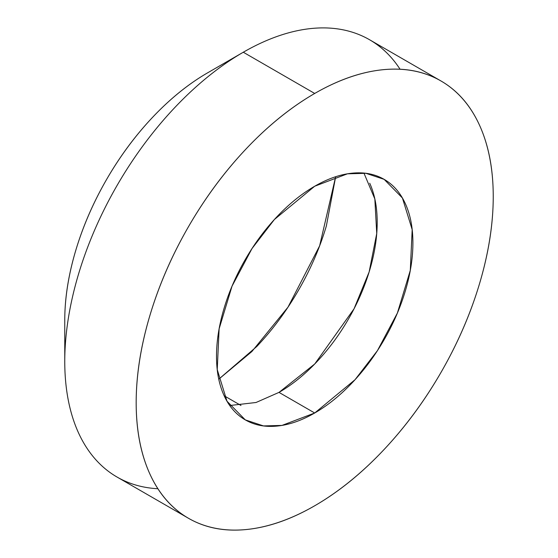 <?xml version="1.0" encoding="UTF-8"?>
<svg xmlns="http://www.w3.org/2000/svg" width="558" height="558" viewBox="0 0 558 558"><rect width="100%" height="100%" fill="white"/><g stroke="black" fill="none" stroke-linecap="round" stroke-linejoin="round"><path stroke-width="0.84" d="M369.717 183.233C374.704 194.247 377.194 207.276 377.194 222.307C377.194 237.345 374.704 253.248 369.717 270.016C364.737 286.784 357.643 303.14 348.436 319.085C339.229 335.037 328.606 349.357 316.574 362.058C304.549 374.76 292.022 384.867 279 392.386L314.705 412.997L281.978 425.412L263.481 425.921L245.276 419.874L226.994 401.223L217.236 369.598L219.127 328.815L232.03 286.177L252.007 248.554L274.397 219.503L314.705 186.233L347.439 173.817L365.929 173.308L384.141 179.355L402.423 198.006L412.181 229.631L410.29 270.414L397.387 313.052L377.41 350.675L355.021 379.726L314.705 412.997L279 392.386L314.754 363.962L354.044 308.797L369.131 271.969L376.734 233.509L374.837 198.962L363.949 173.092M240.993 405.492L224.17 395.775L240.993 405.492M335.658 176.746L326.346 226.004C319.825 247.954 310.534 269.375 298.481 290.251C286.428 311.127 272.527 329.876 256.778 346.504L218.771 379.189L251.867 351.547L287.984 307.165L319.643 245.813L335.644 176.753M385.348 51.503A252.488 145.771 120 0 0 243.295 52.229L314.705 93.458A252.488 145.771 -60 0 1 456.765 92.733A252.488 145.771 -60 0 1 474.677 298.795A252.488 145.771 -60 0 1 314.705 505.771A252.488 145.771 -60 0 1 172.652 506.497A252.488 145.771 -60 0 1 154.74 300.441A252.488 145.771 -60 0 1 314.705 93.458L243.295 52.229L207.583 72.847A201.989 116.615 120 0 0 64.763 320.229L64.763 361.458A252.488 145.771 -60 0 1 243.295 52.229L207.59 72.847C188.646 83.784 170.427 98.487 152.927 116.957C135.434 135.427 119.984 156.261 106.592 179.46C93.2 202.659 82.877 226.45 75.63 250.842C68.383 275.227 64.763 298.363 64.763 320.229M157.879 488.731A252.488 145.771 -60 0 1 64.763 361.458M400.065 69.241A252.488 145.771 -60 0 0 243.295 52.229A252.488 145.771 120 0 0 83.323 259.205A252.488 145.771 120 0 0 101.235 465.267M229.756 405.526L256.045 402.492L279 392.386M314.705 93.458C338.385 79.794 361.159 71.877 383.025 69.708C404.899 67.539 424.206 71.291 440.953 80.959C457.693 90.619 470.589 105.469 479.65 125.494C488.71 145.519 493.237 169.2 493.237 196.542C493.237 223.877 488.71 252.788 479.65 283.276C470.589 313.763 457.693 343.505 440.953 372.5C424.206 401.495 404.899 427.54 383.025 450.634C361.159 473.721 338.385 492.1 314.705 505.771C291.032 519.435 268.259 527.352 246.385 529.521C224.511 531.69 205.204 527.938 188.464 518.27C171.725 508.61 158.821 493.76 149.76 473.735C140.7 453.71 136.173 430.03 136.173 402.688C136.173 375.353 140.7 346.441 149.76 315.954C158.821 285.466 171.725 255.724 188.464 226.729C205.204 197.734 224.511 171.69 246.385 148.602C268.259 125.508 291.032 107.129 314.705 93.458M314.705 412.997C327.727 405.485 340.254 395.371 352.286 382.676C364.311 369.975 374.934 355.648 384.141 339.703C393.348 323.759 400.442 307.395 405.429 290.627C410.409 273.859 412.899 257.956 412.899 242.925C412.899 227.887 410.409 214.865 405.429 203.851C400.442 192.831 393.348 184.67 384.141 179.355C374.934 174.04 364.311 171.976 352.286 173.168C340.254 174.361 327.727 178.713 314.705 186.233C301.683 193.752 289.163 203.858 277.131 216.553C265.099 229.254 254.483 243.581 245.276 259.526C236.069 275.478 228.968 291.834 223.988 308.602C219.008 325.37 216.511 341.273 216.511 356.304C216.511 371.342 219.008 384.364 223.988 395.385C228.968 406.398 236.069 414.559 245.276 419.874C254.483 425.196 265.099 427.254 277.131 426.061C289.163 424.875 301.683 420.516 314.705 412.997M188.464 518.27L117.054 477.041M440.946 80.959L369.535 39.73"/></g></svg>
